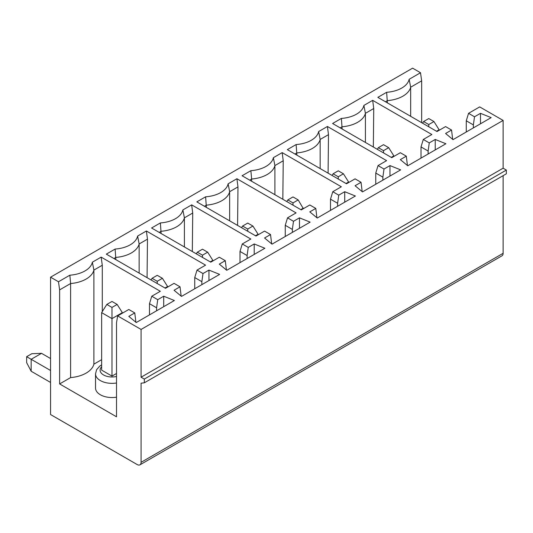 <?xml version="1.0" encoding="UTF-8"?>
<svg xmlns="http://www.w3.org/2000/svg" width="533" height="533" viewBox="0 0 533 533"><rect width="100%" height="100%" fill="white"/><g stroke="black" fill="none" stroke-linecap="round" stroke-linejoin="round"><path stroke-width="0.8" d="M303.35 208.703L298.18 199.922L293.003 196.937L287.833 199.922L293.003 202.913L298.18 199.922M286.801 201.567L287.833 199.922M303.35 208.13L300.759 209.622M293.003 202.913L293.003 205.152M316.928 217.757L315.789 208.423L309.813 204.972L301.258 209.915L242.089 175.75L250.876 170.673L251.629 179.021L249.691 180.141M337.616 206.271L337.616 203.286L330.5 199.175L330.5 210.375M344.724 202.167L344.724 191.713L355.391 196.004L317.248 218.03L309.813 211.868L315.789 208.423M282.17 152.611L283.23 160.779L274.901 165.583L273.376 157.688L282.17 152.611L341.34 186.77L332.785 191.713L338.755 195.158L337.616 203.286M282.83 199.275L283.23 160.779M251.629 181.26L251.629 179.021A27.43 15.837 180 0 0 274.901 165.583L274.901 194.698M420.517 72.735L421.656 80.856L410.67 87.205L409.144 79.304L420.517 72.735L412.609 68.164L50.568 277.187L50.568 414.547L137.201 464.563A5.483 3.165 -120 0 0 139.946 464.836A5.483 3.165 -120 0 0 141.078 462.324L141.078 383.194L144.31 382.821L144.31 379.083L141.078 377.217L141.078 329.441L117.653 315.916L116.514 322.725L116.514 416.786L59.623 383.94L70.609 377.591L70.609 283.536L59.623 289.879L58.483 281.757L69.856 275.188A25.817 14.904 0 0 0 92.362 262.196L101.15 257.119L102.289 265.241L93.888 270.098L92.362 262.196M421.656 80.856L421.656 122.663M410.67 116.314L410.67 87.205A27.43 15.837 180 0 1 387.398 100.637L385.452 101.756M409.144 79.304A25.817 14.904 0 0 1 386.638 92.296L377.85 97.366L437.02 131.531L445.581 126.588L451.551 130.039L445.581 133.483L453.017 139.646L491.16 117.62L480.493 113.329L480.493 123.783M139.946 464.836L501.979 255.813A5.483 3.165 -120 0 0 503.119 253.302L503.119 175.663M144.31 382.821L506.35 173.798L506.35 170.067L503.119 168.201L503.119 120.425L479.693 106.9L468.547 113.329L466.268 120.798L473.377 124.902L474.517 116.78L480.493 113.329M468.547 113.329L474.517 116.78M473.377 127.887L473.377 124.902M466.268 131.991L466.268 120.798M387.398 102.882L386.638 92.296M436.52 131.245L439.112 129.746L439.112 130.325M422.562 123.183L423.602 121.544L428.772 124.529L428.772 126.767M428.772 124.529L433.942 121.544L428.772 118.559L423.602 121.544M439.112 129.746L433.942 121.544M451.551 130.039L452.69 139.38M373.34 147.021L373.74 108.525L365.411 113.329L363.886 105.427L372.68 100.357L373.74 108.525M365.411 142.444L365.411 113.329A27.43 15.837 180 0 1 342.139 126.767L340.201 127.887M363.886 105.427A25.817 14.904 0 0 1 341.387 118.419L332.599 123.496L391.768 157.661L400.323 152.718L406.299 156.169L400.323 159.614L407.758 165.77L445.901 143.75L435.234 139.459L429.265 142.904L428.126 151.026L421.01 146.921L423.295 139.459L429.265 142.904M435.234 149.906L435.234 139.459M372.68 100.357L431.85 134.516L423.295 139.459M342.139 129.006L341.387 118.419M421.01 158.121L421.01 146.921M428.126 154.017L428.126 151.026M391.269 157.368L393.86 155.876L393.86 156.449M377.311 149.313L378.343 147.668L383.513 150.652L383.513 152.898M383.513 150.652L388.69 147.668L383.513 144.683L378.343 147.668M393.86 155.876L388.69 147.668M406.299 156.169L407.439 165.503M328.088 173.145L328.488 134.649L320.16 139.459L318.634 131.558L327.422 126.481L328.488 134.649M320.16 168.575L320.16 139.459A27.43 15.837 180 0 1 296.888 152.898L294.949 154.017M318.634 131.558A25.817 14.904 0 0 1 296.135 144.55L287.34 149.626L346.51 183.785L355.071 178.848L361.041 182.293L355.071 185.744L362.507 191.9L400.649 169.88L389.983 165.583L384.007 169.034L382.867 177.156L375.758 173.052L378.037 165.583L384.007 169.034M389.983 176.037L389.983 165.583M327.422 126.481L386.598 160.646L378.037 165.583M296.888 155.136L296.135 144.55M375.758 184.245L375.758 173.052M382.867 180.141L382.867 177.156M346.01 183.499L348.602 182L348.602 182.579M332.052 175.437L333.092 173.798L338.262 176.783L338.262 179.021M338.262 176.783L343.432 173.798L338.262 170.813L333.092 173.798M348.602 182L343.432 173.798M361.041 182.293L362.18 191.633M237.578 225.406L237.978 186.903L229.65 191.713L228.124 183.812L236.912 178.735L237.978 186.903M229.65 220.829L229.65 191.713A27.43 15.837 180 0 1 206.378 205.152L204.439 206.271M228.124 183.812A25.817 14.904 0 0 1 205.625 196.804L196.83 201.88L256 236.039L264.561 231.102L270.531 234.547L264.561 237.998L271.997 244.154L310.139 222.134L299.473 217.844L293.496 221.288L292.357 229.41L285.248 225.306L287.527 217.844L293.496 221.288M299.473 228.291L299.473 217.844M236.912 178.735L296.088 212.9L287.527 217.844M206.378 207.39L205.625 196.804M285.248 236.505L285.248 225.306M292.357 232.395L292.357 229.41M255.5 235.753L258.099 234.254L258.099 234.833M241.542 227.691L242.582 226.052L247.752 229.037L247.752 231.275M247.752 229.037L252.922 226.052L247.752 223.067L242.582 226.052M258.099 234.254L252.922 226.052M270.531 234.547L271.67 243.887M192.32 251.529L192.719 213.033L184.398 217.844L182.866 209.942L191.66 204.865L192.719 213.033M184.398 246.952L184.398 217.844A27.43 15.837 180 0 1 161.119 231.275L159.18 232.395M182.866 209.942A25.817 14.904 0 0 1 160.366 222.934L151.579 228.004L210.748 262.169L219.303 257.226L225.279 260.677L219.303 264.121L226.738 270.284L264.881 248.258L254.214 243.967L248.245 247.419L247.105 255.54L239.997 251.436L242.275 243.967L248.245 247.419M254.214 254.421L254.214 243.967M191.66 204.865L250.83 239.031L242.275 243.967M161.119 233.514L160.366 222.934M239.997 262.629L239.997 251.436M247.105 258.525L247.105 255.54M210.249 261.883L212.84 260.384L212.84 260.963M196.291 253.821L197.323 252.182L202.5 255.167L202.5 257.406M202.5 255.167L207.67 252.182L202.5 249.191L197.323 252.182M212.84 260.384L207.67 252.182M225.279 260.677L226.418 270.018M146.402 230.996L147.468 239.164L139.14 243.967L137.614 236.066L146.402 230.996L205.578 265.154L197.017 270.098L194.738 277.56L194.738 288.759M147.068 277.66L147.468 239.164M139.14 273.083L139.14 243.967A27.43 15.837 180 0 1 115.868 257.406L113.929 258.525M137.614 236.066A25.817 14.904 0 0 1 115.115 249.058L106.32 254.134L165.496 288.3L174.051 283.356L180.021 286.801L174.051 290.252L181.486 296.408L219.629 274.388L208.963 270.098L202.993 273.542L201.847 281.664L194.738 277.56M208.963 280.545L208.963 270.098M115.115 249.058L115.868 259.644M201.847 284.655L201.847 281.664M197.017 270.098L202.993 273.542M164.997 288.007L167.589 286.514L167.589 287.087M151.032 279.952L152.072 278.306L157.242 281.291L157.242 283.536M157.242 281.291L162.412 278.306L157.242 275.321L152.072 278.306M167.589 286.514L162.412 278.306M180.021 286.801L181.16 296.141M101.643 359.675L93.888 364.159L93.888 270.098A27.43 15.837 180 0 1 70.609 283.536L69.856 275.188M102.289 265.241L102.289 311.612M117.653 315.916L128.799 309.486L134.769 312.931L128.799 316.375L136.228 322.538L174.378 300.519L163.704 296.221L163.704 306.675M156.595 310.779L156.595 307.794L149.487 303.69L151.765 296.221L160.32 291.284L101.15 257.119M156.595 307.794L157.735 299.673L163.704 296.221M151.765 296.221L157.735 299.673M149.487 314.883L149.487 303.69M93.888 364.159A27.43 15.837 180 0 1 70.609 377.591M116.514 382.994A16.456 9.501 180 0 1 95.534 373.86L95.534 388.044A16.456 9.501 0 0 0 116.514 397.178M50.568 382.447L31.167 371.248L26.65 362.667L26.65 356.69L31.167 359.302L41.514 353.326L50.568 358.556M101.643 312.638L111.99 318.614L111.99 376.098L101.643 370.129L101.643 312.638L106.813 304.436L111.99 307.421L111.99 318.614L122.33 312.638L122.33 313.217M31.167 371.248L31.167 359.302L50.568 370.502M26.65 356.69L31.82 353.705L41.514 353.326M111.99 307.421L117.16 304.436L111.99 301.451L106.813 304.436M122.33 312.638L117.16 304.436M116.514 373.486L111.99 376.098M134.769 312.931L135.908 322.272M58.483 281.757L50.568 277.187M59.623 289.879L59.623 383.94M250.876 170.673A25.817 14.904 0 0 0 273.376 157.688M141.078 329.441L503.119 120.425M344.724 191.713L338.755 195.158M332.785 191.713L330.5 199.175M141.078 377.217L503.119 168.201M144.31 379.083L506.35 170.067M101.643 366.751A11.886 6.862 0 0 0 103.076 374.672A11.886 6.862 0 0 0 116.514 376.471M141.078 462.324L503.119 253.302M95.534 373.86L96.586 369.709L99.851 366.004L101.643 364.858"/></g></svg>

